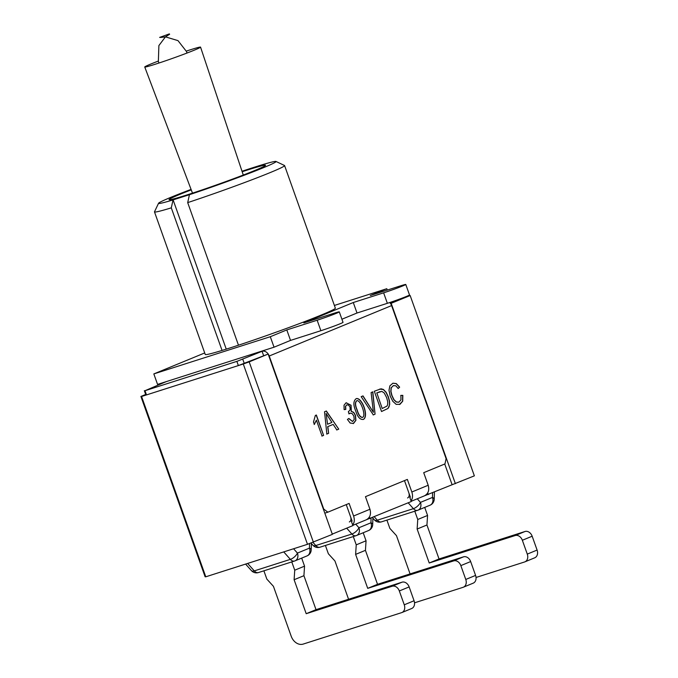 <?xml version="1.0" encoding="UTF-8"?>
<svg xmlns="http://www.w3.org/2000/svg" width="678" height="678" viewBox="0 0 678 678"><rect width="100%" height="100%" fill="white"/><g stroke="black" fill="none" stroke-linecap="round" stroke-linejoin="round"><path stroke-width="1.02" d="M263.564 355.492L262.072 351.297L236.868 361.374L144.999 390.714L146.49 394.91L238.359 365.569L268.157 354.052L332.364 534.366L307.49 544.315L243.283 364.001L141.566 396.486L205.781 576.8L307.49 544.315M332.271 534.103L352.899 525.603L351.407 521.407L352.119 521.111L346.246 504.601M404.478 480.6L410.36 497.11L409.783 497.347L411.275 501.542L366.476 519.712M205.781 576.8L205.112 576.766L140.905 396.452L145.685 394.486M390.553 303.549L410.156 295.532L474.363 475.846L424.792 495.677M391.181 303.354L455.387 483.668M444.734 464.015L452.107 484.719M427.708 492.898L428.293 494.533M369.374 517.068L369.917 518.594M406.02 296.608L410.156 295.532M313.389 542.188L249.182 361.874L268.157 354.052M249.182 361.874L243.283 364.001M140.905 396.452L141.566 396.486M222.062 350.433L171.297 207.858A69.054 2.771 160.4 0 1 154.482 211.9A69.054 2.771 160.4 0 1 154.499 211.782L158.559 203.256A62.368 2.5 160.4 0 1 191.069 189.391M242.012 171.254A62.368 2.5 160.4 0 1 275.971 161.449L284.497 165.491A69.054 2.771 160.4 0 1 284.591 165.576A69.054 2.771 160.4 0 1 252.809 179.441A69.054 2.771 160.4 0 1 187.696 202.62L238.47 345.195M171.297 207.858L173.034 199.925A62.368 2.5 160.4 0 1 158.559 203.256M275.971 161.449A62.368 2.5 160.4 0 1 248.792 173.5A62.368 2.5 160.4 0 1 189.442 194.688L187.696 202.62M344.102 409.614L344.026 405.207L346.051 402.791L351.051 405.232L351.348 411.351L353.713 412.36L355.501 415.368L355.891 420.368L353.484 423.479L350.145 423.03L347.416 419.436L348.856 418.47L352.577 421.496L354.196 419.445L353.874 416.114L352.162 413.572L350.162 413.122L348.975 413.927L348.373 411.665L350.128 410.021L350.026 407.139L348.636 405.113L346.814 404.825L345.619 406.351L345.805 409.402L344.102 409.614M327.83 426.615L328.635 433.318L326.855 434.047L324.516 411.758L326.347 411.004L338.754 429.149L336.83 429.937L333.178 424.411L327.669 426.665L328.635 433.318M315.355 415.445L316.363 415.029L323.609 435.386L322.05 436.03L316.397 420.157L314.346 424.453L313.49 422.038L315.355 415.445M352.662 524.925C354.458 522.662 354.764 519.687 353.594 516L349.111 503.423L327.847 512.187L323.737 509.076L269.234 356.009L391.596 305.583L446.099 458.642L444.98 463.913L423.708 472.676L428.191 485.262C429.538 490.219 428.284 493.745 424.428 495.838L411.19 501.296M352.814 525.348L366.188 519.84C370.044 517.746 371.298 514.221 369.951 509.263L365.467 496.677L407.351 479.422L411.834 491.999L428.191 485.262M355.628 410.732C353.111 404.817 353.34 400.766 356.297 398.579C362.281 397.35 369.069 416.665 363.357 419.411C360.06 419.826 357.484 416.936 355.628 410.732M372.824 391.85L375.061 414.182L373.324 414.902L361.171 396.655L363.001 395.901L373.409 412.317L371.103 392.562L372.824 391.85M381.528 411.521L374.307 391.24L381.053 388.799L383.443 389.486L386.18 392.333L388.392 396.935L389.519 401.173L389.697 404.486L388.045 408.444L381.528 411.521L387.875 408.503L389.028 406.851L389.536 404.537L389.35 401.232L388.231 396.994L386.019 392.384L383.282 389.536L379.536 389.121M399.647 387.163L398.223 388.477L395.791 385.79L393.316 385.629L391.257 387.782L390.952 391.35L391.935 395.418L394.011 399.74L396.511 402.02L399.02 402.088L400.952 399.8L400.901 395.384L402.825 395.384L402.715 401.198L399.969 404.325L396.155 404.359L392.816 401.3L390.206 396.147L388.994 390.308L389.884 385.841L392.909 383.206L396.299 383.57L399.647 387.163L398.062 388.528M327.847 512.187L324.813 513.153M411.012 500.788C412.707 498.525 412.978 495.593 411.834 491.999M407.58 497.966C409.148 497.067 409.571 495.389 408.868 492.923M144.999 390.714L163.635 382.731A6.678 5.161 -112.4 0 0 163.33 382.841A6.678 5.161 -112.4 0 0 163.034 382.977M146.49 394.91L145.829 394.876L144.338 390.689M238.359 365.569L236.868 361.374M405.181 296.947L390.333 303.244M242.766 359.247L244.258 363.442M391.596 305.583A6.678 5.161 -112.4 0 0 389.714 302.541M265.013 350.085L262.072 351.297A6.678 5.161 67.6 0 1 269.234 356.009M242.173 171.737A51.231 2.059 160.4 0 1 247.394 170.042A51.231 2.059 160.4 0 1 265.556 165.263A51.231 2.059 160.4 0 1 238.546 176.856A51.231 2.059 160.4 0 1 187.196 194.857A51.231 2.059 160.4 0 1 169.034 199.637A51.231 2.059 160.4 0 1 191.247 189.874M226.249 349.136L173.102 199.9L189.442 194.688M350.628 516.916C351.34 519.39 350.907 521.068 349.339 521.967M316.194 415.08L323.609 435.386M323.448 435.437L321.889 436.081M314.185 424.504L316.397 420.157M328.466 433.369L326.694 434.098M326.177 411.054L338.754 429.149M338.585 429.199L336.669 429.988M327.669 426.665L333.178 424.411M331.881 422.453L326.126 413.504L327.542 424.242L331.881 422.453M327.542 424.242L326.126 413.504M346.212 402.732L350.907 405.334L351.348 411.351M351.187 411.41L353.552 412.41L355.34 415.419L355.73 420.419L353.136 423.597M348.712 418.572L352.56 421.487M349.992 413.173L349.001 413.792M346.882 404.8L345.458 406.41L345.619 409.343M356.814 400.706C354.874 402.113 354.958 405.258 357.06 410.114C358.425 414.894 360.204 417.334 362.399 417.428L362.561 417.377C366.4 416.004 360.704 399.969 356.984 400.647C355.043 402.062 355.119 405.198 357.221 410.063C358.586 414.843 360.365 417.284 362.561 417.377M356.255 398.596C362.188 397.672 368.883 416.716 363.196 419.462M372.654 391.901L375.061 414.182M374.892 414.241L373.163 414.953M362.832 395.952L373.409 412.317M382.367 408.436L386.918 406.13L387.68 404.605L387.697 401.664L386.646 397.613L384.248 393.003L381.841 391.367L376.849 392.943L382.197 408.487L376.849 392.943M380.172 391.596L376.68 392.994M393.494 385.579L391.096 387.833L390.791 391.409L391.774 395.469L393.85 399.791L396.35 402.071L398.639 402.215M400.732 395.444L402.825 395.384M402.664 395.435L402.554 401.249L399.478 404.503M392.833 383.231L396.13 383.621L399.486 387.214M158.254 61.096A29.62 1.186 -19.6 0 0 144.745 66.995A29.62 1.186 -19.6 0 0 155.245 64.232A29.62 1.186 -19.6 0 0 184.924 53.833A29.62 1.186 -19.6 0 0 200.552 47.121A29.62 1.186 -19.6 0 0 190.052 49.892A29.62 1.186 -19.6 0 0 186.357 51.087M169.356 33.9L159.618 37.409L169.356 33.9M534.408 557.918A6.678 5.161 -112.4 0 0 534.722 557.808A6.678 5.161 -112.4 0 0 537.095 550.061L532.162 536.222A6.678 5.161 -112.4 0 0 525.001 531.501L439.039 558.96L426.945 524.992L427.572 515.45L417.75 519.492L414.8 511.212M427.572 515.45L424.708 507.407M386.909 520.111L389.867 528.399L396.461 535.637L410.088 573.91M476.041 577.47L524.594 561.969A6.678 5.161 -112.4 0 0 524.899 561.85A6.678 5.161 -112.4 0 0 527.281 554.104L522.348 540.264A6.678 5.161 -112.4 0 0 515.187 535.544L429.225 563.003L417.131 529.035L417.75 519.492M439.039 558.96L429.225 563.003M426.945 524.992L417.131 529.035M472.905 583.266A6.678 5.161 -112.4 0 0 473.21 583.156A6.678 5.161 -112.4 0 0 475.583 575.41L470.659 561.57A6.678 5.161 -112.4 0 0 463.498 556.85L377.527 584.309L365.434 550.341L366.061 540.798L356.238 544.841L353.289 536.561M366.061 540.798L363.196 532.755M325.406 545.468L328.355 553.748L334.949 560.986L348.577 599.259M414.529 602.818L463.082 587.317A6.678 5.161 -112.4 0 0 463.388 587.199A6.678 5.161 -112.4 0 0 465.769 579.453L460.837 565.613A6.678 5.161 -112.4 0 0 453.675 560.892L367.713 588.351L355.619 554.384L356.238 544.841M377.527 584.309L367.713 588.351M365.434 550.341L355.619 554.384M411.393 608.615A6.678 5.161 -112.4 0 0 411.699 608.505A6.678 5.161 -112.4 0 0 414.072 600.759L409.148 586.919A6.678 5.161 -112.4 0 0 401.986 582.199L316.016 609.658L303.922 575.69L304.549 566.147L294.735 570.19L291.777 561.909M304.549 566.147L301.685 558.104M263.895 570.817L266.844 579.097L273.437 586.334L291.209 636.235A11.136 8.602 -112.4 0 0 303.142 644.1L401.571 612.666A6.678 5.161 -112.4 0 0 401.885 612.556A6.678 5.161 -112.4 0 0 404.257 604.801L399.325 590.962A6.678 5.161 -112.4 0 0 392.164 586.241L306.202 613.7L294.108 579.732L294.735 570.19M316.016 609.658L306.202 613.7M303.922 575.69L294.108 579.732M334.39 305.447L386.782 288.718L370.29 295.506L400.647 285.819A14.475 0.585 160.4 0 1 405.775 284.463L409.512 294.947A14.475 0.585 160.4 0 1 401.876 298.227A14.475 0.585 160.4 0 1 387.358 303.312L357.009 313.007L341.915 319.228M405.775 284.463A14.475 0.585 160.4 0 1 398.139 287.743A14.475 0.585 160.4 0 1 383.629 292.828L353.28 302.524L357.009 313.007M386.782 288.718L387.274 290.091M353.28 302.524L303.812 322.906L334.161 313.219A14.475 0.585 -19.6 0 1 339.288 311.863A14.475 0.585 -19.6 0 1 331.661 315.143A14.475 0.585 -19.6 0 1 317.143 320.228L286.794 329.923L270.302 336.72L153.83 373.917L204.714 352.95M153.83 373.917L157.559 384.401L274.039 347.204L270.302 336.72M286.794 329.923L290.531 340.407L320.88 330.711A14.475 0.585 -19.6 0 0 335.39 325.626A14.475 0.585 -19.6 0 0 343.026 322.347L339.288 311.863M290.531 340.407L274.039 347.204M284.591 165.576L335.356 308.151A69.054 2.771 160.4 0 1 298.947 323.779A69.054 2.771 160.4 0 1 229.732 348.034A69.054 2.771 160.4 0 1 205.256 354.475L154.482 211.9M353.594 516L369.951 509.263M166.585 381.519L163.635 382.731M537.095 550.061L527.281 554.104M532.162 536.222L522.348 540.264M525.001 531.501L515.187 535.544M475.583 575.41L465.769 579.453M470.659 561.57L460.837 565.613M463.498 556.85L453.675 560.892M414.072 600.759L404.257 604.801M409.148 586.919L399.325 590.962M401.986 582.199L392.164 586.241M312.948 542.349L315.787 545.544A6.678 2.958 138.4 0 1 312.939 545.273L311.38 543.527M346.678 528.162L351.882 534.018L315.787 545.544A6.678 4.237 -107.7 0 0 319.965 547.205A6.678 4.237 -107.7 0 0 320.169 547.129M355.747 524.145L358.942 527.738L370.951 522.789L371.086 518.102M358.942 527.738A6.678 2.958 138.4 0 1 351.882 534.018A6.678 4.237 72.3 0 0 356.052 535.671A6.678 4.237 72.3 0 0 356.264 535.603A6.678 5.161 -112.4 0 0 356.569 535.484A6.678 5.161 -112.4 0 0 358.942 527.738M370.951 522.789A6.678 5.161 67.6 0 1 368.578 530.535A6.678 6.678 0 0 0 372.705 524.56A6.678 2.509 -178.3 0 0 370.951 522.789M258.657 572.478A6.678 4.237 -107.7 0 1 258.454 572.554A6.678 4.237 -107.7 0 1 254.275 570.893L290.37 559.367L283.735 551.9M245.606 564.079L251.428 570.622A6.678 2.958 138.4 0 0 254.275 570.893L247.639 563.426M309.575 543.561L309.439 548.138L297.43 553.087L293.582 548.756M311.194 549.909A6.678 2.509 -178.3 0 0 309.439 548.138A6.678 5.161 67.6 0 1 307.066 555.892A6.678 6.678 0 0 0 311.194 549.909L311.405 542.909M294.752 560.952A6.678 5.161 -112.4 0 0 295.057 560.833A6.678 5.161 -112.4 0 0 297.43 553.087A6.678 2.958 138.4 0 1 290.37 559.367A6.678 4.237 72.3 0 0 294.54 561.028A6.678 4.237 72.3 0 0 294.752 560.952M374.273 516.789L377.299 520.195A6.678 2.958 138.4 0 1 374.451 519.924L372.892 518.178M408.19 502.813L413.394 508.67L377.299 520.195A6.678 4.237 -107.7 0 0 381.477 521.848A6.678 4.237 -107.7 0 0 381.68 521.78M417.258 498.796L420.453 502.39L432.462 497.44L432.598 492.753M420.453 502.39A6.678 2.958 138.4 0 1 413.394 508.67A6.678 4.237 72.3 0 0 417.563 510.322A6.678 4.237 72.3 0 0 417.775 510.246A6.678 5.161 -112.4 0 0 418.08 510.136A6.678 5.161 -112.4 0 0 420.453 502.39M432.462 497.44A6.678 5.161 67.6 0 1 430.089 505.186A6.678 6.678 0 0 0 434.217 499.211A6.678 2.509 -178.3 0 0 432.462 497.44M383.629 292.828L387.358 303.312M317.143 320.228L320.88 330.711M163.33 382.841L166.432 381.57M243.283 175.051L200.552 47.121M192.484 193.137L144.745 66.995M187.001 53.037L186.526 51.562L177.983 40.621L165.449 36.858L158.881 45.587L158.364 61.427L158.983 63.02M160.55 37.468L165.449 36.858L169.636 34.239M534.722 557.808L524.899 561.85M473.21 583.156L463.388 587.199M411.699 608.505L401.885 612.556M312.939 545.273A6.678 6.678 0 0 0 319.965 547.205L356.052 535.671A6.678 6.678 0 0 0 356.569 535.484L368.578 530.535M372.705 524.56L372.917 517.348M251.428 570.622A6.678 6.678 0 0 0 258.454 572.554L294.54 561.028A6.678 6.678 0 0 0 295.057 560.833L307.066 555.892M374.451 519.924A6.678 6.678 0 0 0 381.477 521.848L417.563 510.322A6.678 6.678 0 0 0 418.08 510.136L430.089 505.186M434.217 499.211L434.429 491.999"/></g></svg>
